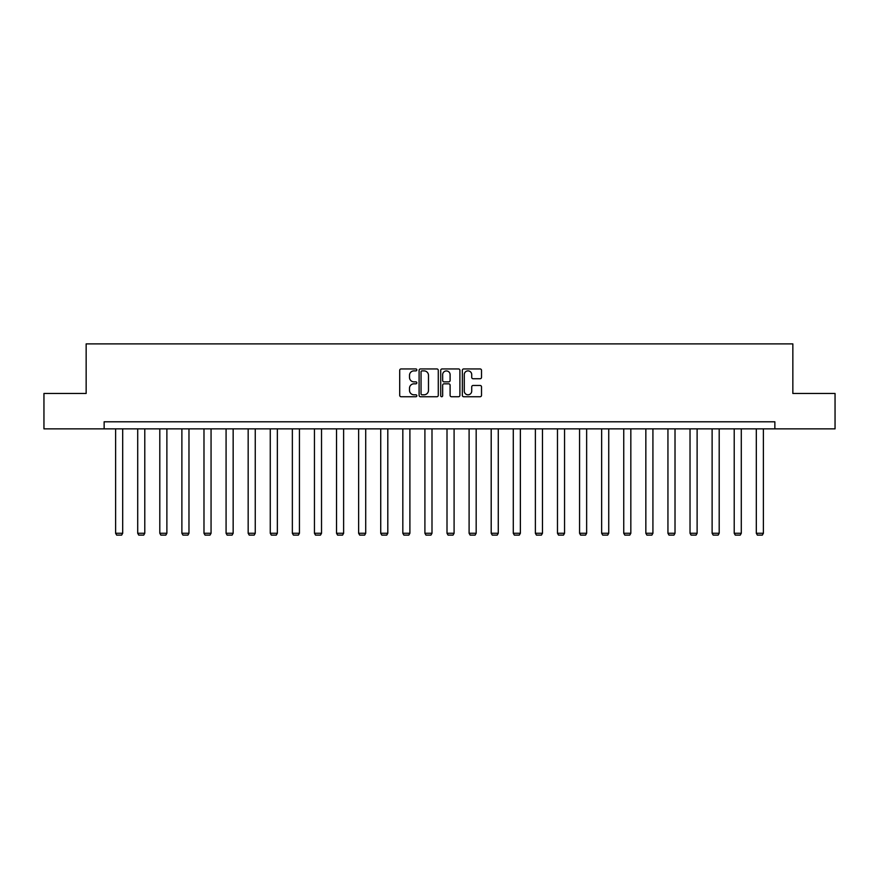 <?xml version="1.0" encoding="UTF-8"?>
<svg xmlns="http://www.w3.org/2000/svg" width="879" height="879" viewBox="0 0 879 879"><rect width="100%" height="100%" fill="white"/><g stroke="black" fill="none" stroke-linecap="round" stroke-linejoin="round"><path stroke-width="1.32" d="M416.844 369.905A0.978 0.978 0 0 0 415.866 368.938L401.099 368.938A1.395 1.395 0 0 0 399.703 370.323L399.703 395.352A1.395 1.395 0 0 0 401.099 396.737L415.866 396.737A0.978 0.978 0 0 0 416.844 395.77A0.978 0.978 0 0 0 415.866 394.792L413.954 394.792A4.45 4.45 0 0 1 409.504 390.342L409.504 388.254A4.45 4.45 0 0 1 413.954 383.815L415.866 383.815A0.978 0.978 0 0 0 416.844 382.837A0.978 0.978 0 0 0 415.866 381.86L413.954 381.86A4.45 4.45 0 0 1 409.504 377.421L409.504 375.333A4.45 4.45 0 0 1 413.954 370.883L415.866 370.883A0.978 0.978 0 0 0 416.844 369.905M480.121 378.739A1.395 1.395 0 0 0 481.516 377.344L481.516 370.323A1.395 1.395 0 0 0 480.121 368.938L463.727 368.938A1.395 1.395 0 0 0 462.332 370.323L462.332 395.352A1.395 1.395 0 0 0 463.727 396.737L480.121 396.737A1.395 1.395 0 0 0 481.516 395.352L481.516 386.87A1.395 1.395 0 0 0 480.121 385.474L473.111 385.474A1.395 1.395 0 0 0 471.715 386.87L471.715 391.078A3.714 3.714 0 0 1 468.002 394.792A3.714 3.714 0 0 1 464.277 391.078L464.277 374.597A3.714 3.714 0 0 1 468.002 370.883A3.714 3.714 0 0 1 471.715 374.597L471.715 377.344A1.395 1.395 0 0 0 473.111 378.739L480.121 378.739M104.14 428.864L43.95 428.864L43.95 393.462L86.153 393.462L86.153 343.887L792.847 343.887L792.847 393.462L835.05 393.462L835.05 428.864L774.86 428.864L774.86 421.788L104.14 421.788L104.14 428.864L774.86 428.864M438.28 370.323A1.395 1.395 0 0 0 436.896 368.938L420.492 368.938A1.395 1.395 0 0 0 419.096 370.323L419.096 395.352A1.395 1.395 0 0 0 420.492 396.737L436.896 396.737A1.395 1.395 0 0 0 438.28 395.352L438.28 370.323M442.104 368.938L458.508 368.938A1.395 1.395 0 0 1 459.904 370.323L459.904 395.352A1.395 1.395 0 0 1 458.508 396.737L451.487 396.737A1.395 1.395 0 0 1 450.103 395.352L450.103 385.2A1.395 1.395 0 0 0 448.708 383.815L444.049 383.815A1.395 1.395 0 0 0 442.664 385.2L442.664 395.77A0.978 0.978 0 0 1 441.687 396.737A0.978 0.978 0 0 1 440.72 395.77L440.72 370.323A1.395 1.395 0 0 1 442.104 368.938M422.019 370.883A0.978 0.978 0 0 0 421.041 371.85L421.041 393.814A0.978 0.978 0 0 0 422.019 394.792L424.03 394.792A4.45 4.45 0 0 0 428.48 390.342L428.48 375.333A4.45 4.45 0 0 0 424.03 370.883L422.019 370.883M450.103 374.674A3.714 3.714 0 0 0 446.378 370.949A3.714 3.714 0 0 0 442.664 374.674L442.664 380.475A1.395 1.395 0 0 0 444.049 381.86L448.708 381.86A1.395 1.395 0 0 0 450.103 380.475L450.103 374.674M122.686 428.864L122.686 533.267L115.61 533.267L115.61 428.864M122.686 533.267L121.632 535.113L116.676 535.113L115.61 533.267M144.782 428.864L144.782 533.267L137.706 533.267L137.706 428.864M144.782 533.267L143.727 535.113L138.761 535.113L137.706 533.267M166.878 428.864L166.878 533.267L159.802 533.267L159.802 428.864M166.878 533.267L165.812 535.113L160.857 535.113L159.802 533.267M188.974 428.864L188.974 533.267L181.887 533.267L181.887 428.864M188.974 533.267L187.908 535.113L182.953 535.113L181.887 533.267M211.059 428.864L211.059 533.267L203.983 533.267L203.983 428.864M211.059 533.267L210.004 535.113L205.049 535.113L203.983 533.267M233.155 428.864L233.155 533.267L226.079 533.267L226.079 428.864M233.155 533.267L232.1 535.113L227.134 535.113L226.079 533.267M255.251 428.864L255.251 533.267L248.164 533.267L248.164 428.864M255.251 533.267L254.185 535.113L249.229 535.113L248.164 533.267M277.346 428.864L277.346 533.267L270.26 533.267L270.26 428.864M277.346 533.267L276.281 535.113L271.325 535.113L270.26 533.267M299.431 428.864L299.431 533.267L292.355 533.267L292.355 428.864M299.431 533.267L298.377 535.113L293.421 535.113L292.355 533.267M321.527 428.864L321.527 533.267L314.451 533.267L314.451 428.864M321.527 533.267L320.461 535.113L315.506 535.113L314.451 533.267M343.623 428.864L343.623 533.267L336.536 533.267L336.536 428.864M343.623 533.267L342.557 535.113L337.602 535.113L336.536 533.267M365.719 428.864L365.719 533.267L358.632 533.267L358.632 428.864M365.719 533.267L364.653 535.113L359.698 535.113L358.632 533.267M387.804 428.864L387.804 533.267L380.728 533.267L380.728 428.864M387.804 533.267L386.749 535.113L381.794 535.113L380.728 533.267M409.9 428.864L409.9 533.267L402.824 533.267L402.824 428.864M409.9 533.267L408.834 535.113L403.879 535.113L402.824 533.267M431.996 428.864L431.996 533.267L424.909 533.267L424.909 428.864M431.996 533.267L430.93 535.113L425.974 535.113L424.909 533.267M454.091 428.864L454.091 533.267L447.004 533.267L447.004 428.864M454.091 533.267L453.026 535.113L448.07 535.113L447.004 533.267M476.176 428.864L476.176 533.267L469.1 533.267L469.1 428.864M476.176 533.267L475.121 535.113L470.166 535.113L469.1 533.267M498.272 428.864L498.272 533.267L491.196 533.267L491.196 428.864M498.272 533.267L497.206 535.113L492.251 535.113L491.196 533.267M520.368 428.864L520.368 533.267L513.281 533.267L513.281 428.864M520.368 533.267L519.302 535.113L514.347 535.113L513.281 533.267M542.464 428.864L542.464 533.267L535.377 533.267L535.377 428.864M542.464 533.267L541.398 535.113L536.443 535.113L535.377 533.267M564.549 428.864L564.549 533.267L557.473 533.267L557.473 428.864M564.549 533.267L563.494 535.113L558.539 535.113L557.473 533.267M586.645 428.864L586.645 533.267L579.569 533.267L579.569 428.864M586.645 533.267L585.579 535.113L580.623 535.113L579.569 533.267M608.74 428.864L608.74 533.267L601.654 533.267L601.654 428.864M608.74 533.267L607.675 535.113L602.719 535.113L601.654 533.267M630.836 428.864L630.836 533.267L623.749 533.267L623.749 428.864M630.836 533.267L629.771 535.113L624.815 535.113L623.749 533.267M652.921 428.864L652.921 533.267L645.845 533.267L645.845 428.864M652.921 533.267L651.866 535.113L646.9 535.113L645.845 533.267M675.017 428.864L675.017 533.267L667.941 533.267L667.941 428.864M675.017 533.267L673.951 535.113L668.996 535.113L667.941 533.267M697.113 428.864L697.113 533.267L690.026 533.267L690.026 428.864M697.113 533.267L696.047 535.113L691.092 535.113L690.026 533.267M719.198 428.864L719.198 533.267L712.122 533.267L712.122 428.864M719.198 533.267L718.143 535.113L713.188 535.113L712.122 533.267M741.294 428.864L741.294 533.267L734.218 533.267L734.218 428.864M741.294 533.267L740.239 535.113L735.273 535.113L734.218 533.267M763.39 428.864L763.39 533.267L756.314 533.267L756.314 428.864M763.39 533.267L762.324 535.113L757.368 535.113L756.314 533.267"/></g></svg>
